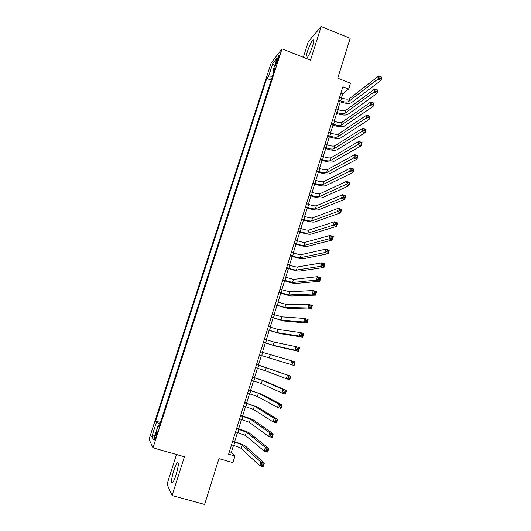 <?xml version="1.0" encoding="UTF-8"?>
<svg xmlns="http://www.w3.org/2000/svg" width="531" height="531" viewBox="0 0 531 531"><rect width="100%" height="100%" fill="white"/><g stroke="black" fill="none" stroke-linecap="round" stroke-linejoin="round"><path stroke-width="0.8" d="M176.06 474.853C178.589 465.979 178.993 461.91 177.288 462.654C176.259 463.902 175.091 466.53 173.79 470.526C171.261 479.347 170.849 483.422 172.562 482.752C173.591 481.504 174.752 478.869 176.06 474.853M312.573 46.005C314.02 41.212 314.16 39.175 313.005 39.891C311.219 41.956 309.301 46.005 307.25 52.038C305.796 56.837 305.65 58.881 306.818 58.171C308.584 56.14 310.502 52.084 312.573 46.005M156.18 436.495C157.249 432.884 157.488 431.265 156.877 431.643L155.43 435.075C154.355 438.679 154.116 440.299 154.727 439.927L156.18 436.495M176.498 454.523L167.019 484.212L172.097 495.542L204.614 504.45L218.925 458.625L232.91 462.634L234.961 456.016L231.35 452.306L233.494 445.403M271.162 62.917L149.032 439.296L152.988 447.832L282.021 48.852L271.162 62.917M282.021 48.852L310.509 60.149L321.189 26.55L308.319 41.664L303.327 57.302M321.189 26.55L350.181 38.332L337.736 78.183L350.48 83.214L348.668 89.062L342.873 86.785L228.629 454.191L234.961 456.016M276.717 60.401L275.881 62.977C275.25 65.014 275.151 65.864 275.576 65.519L278.589 58.025C279.213 55.994 279.319 55.151 278.894 55.496L276.717 60.401L277.693 60.786M159.439 425.596L158.185 425.417L159.028 426.851L275.098 68.087L273.027 70.656L273.983 71.539M158.185 425.417L153.486 439.92L151.82 436.548L156.406 422.404L155.616 421.07L266.754 78.435L268.686 76.039L272.755 63.488L277.189 57.819L273.027 70.656M172.097 495.542L184.423 456.773L152.988 447.832M341.433 97.903L342.661 93.947L348.668 89.062M234.616 441.792L237.53 432.407M238.631 428.862L241.552 419.457M242.627 415.985L245.554 406.567M246.616 403.162L249.543 393.73M250.579 390.391L253.513 380.946M254.528 377.674L257.469 368.209M258.464 365.009L261.405 355.544M262.394 352.372L265.314 342.966M266.31 339.754L269.204 330.441M270.213 327.189L273.073 317.969M274.096 314.677L276.936 305.544M277.965 302.219L280.78 293.172M281.822 289.807L284.603 280.853M285.665 277.447L288.419 268.58M289.488 265.135L292.216 256.36M293.291 252.875L295.993 244.187M297.088 240.669L299.763 232.06M300.865 228.509L303.513 219.987M304.628 216.396L307.25 207.96M308.372 204.329L310.967 195.979M312.109 192.315L314.677 184.045M315.826 180.348L318.368 172.163M319.523 168.427L322.045 160.322M323.213 156.559L325.702 148.534M326.884 144.731L329.353 136.792M330.541 132.956L332.983 125.097M334.185 121.227L336.608 113.442M337.816 109.539L340.212 101.839M340.869 93.244L342.661 93.947M229.385 451.742L231.35 452.306M272.436 76.311L268.686 76.039M271.195 80.154L266.754 78.435M160.448 422.477L155.616 421.07M156.406 422.404L159.997 423.871M274.646 65.658L272.755 63.488M151.82 436.548L154.986 435.294M338.732 100.107L340.802 100.91C344.393 102.171 346.975 102.397 348.555 101.594L377.807 79.179L378.795 75.94L381.968 77.207L380.979 80.447L351.436 102.715C349.053 103.917 345.183 103.572 339.82 101.686L338.413 101.142M339.634 97.2L341.698 98.009C345.289 99.27 347.878 99.489 349.464 98.666L378.795 75.94L380.11 76.783L379.711 78.084L380.986 78.588L381.384 77.294L380.11 76.783M380.986 78.588L380.979 80.447L377.807 79.179L379.711 78.084M381.384 77.294L381.968 77.207M335.107 111.762L337.178 112.559C340.783 113.82 343.365 114.072 344.931 113.315L373.837 92.162L374.833 88.909L378.019 90.17L377.03 93.416L347.825 114.43C345.455 115.552 341.586 115.174 336.216 113.295L334.802 112.751M336.017 108.842L338.088 109.645C341.685 110.906 344.267 111.152 345.84 110.382L374.833 88.909L376.147 89.785L375.749 91.086L377.023 91.591L377.422 90.29L376.147 89.785M377.023 91.591L377.03 93.416L373.837 92.162L375.749 91.086M377.422 90.29L378.019 90.17M331.47 123.464L333.548 124.254C337.158 125.515 339.74 125.787 341.294 125.084L369.855 105.198L370.857 101.932L374.05 103.187L373.054 106.452L344.194 126.192C341.845 127.241 337.981 126.823 332.592 124.944L331.178 124.407M332.379 120.53L334.457 121.327C338.068 122.588 340.65 122.853 342.203 122.137L370.857 101.932L372.158 102.841L371.76 104.149L373.041 104.647L373.439 103.339L372.158 102.841M373.041 104.647L373.054 106.452L369.855 105.198L371.76 104.149M373.439 103.339L374.05 103.187M327.819 135.206L329.904 135.996C333.521 137.25 336.096 137.556 337.636 136.905L365.859 118.3L366.861 115.015L370.067 116.262L369.065 119.541L340.544 138.007C338.22 138.969 334.357 138.518 328.961 136.646L327.541 136.109M328.729 132.265L330.813 133.062C334.43 134.31 337.012 134.608 338.552 133.945L366.861 115.015L368.156 115.95L367.757 117.265L369.045 117.763L369.443 116.448L368.156 115.95M369.045 117.763L369.065 119.541L365.859 118.3L367.757 117.265M369.443 116.448L370.067 116.262M324.149 147.001L326.24 147.791C329.87 149.038 332.446 149.364 333.972 148.766L361.837 131.456L362.846 128.157L366.058 129.398L365.056 132.69L336.886 149.861C334.583 150.744 330.727 150.253 325.311 148.388L323.883 147.857M325.065 144.047L327.156 144.837C330.78 146.085 333.362 146.403 334.888 145.799L362.846 128.157L364.14 129.126L363.735 130.447L365.029 130.938L365.428 129.617L364.14 129.126M365.029 130.938L365.056 132.69L361.837 131.456L363.735 130.447M365.428 129.617L366.058 129.398M320.465 158.842L322.563 159.625C326.2 160.873 328.775 161.225 330.289 160.681L357.801 144.671L358.817 141.359L362.042 142.587L361.034 145.892L333.209 161.769C330.926 162.572 327.076 162.041 321.647 160.183L320.22 159.652M321.388 155.875L323.485 156.658C327.123 157.906 329.691 158.251 331.211 157.7L358.817 141.359L360.104 142.354L359.699 143.682L360.994 144.173L361.399 142.846L360.104 142.354M360.994 144.173L361.034 145.892L357.801 144.671L359.699 143.682M361.399 142.846L362.042 142.587M316.768 170.73L318.872 171.506C322.523 172.748 325.091 173.126 326.592 172.641L353.752 157.939L354.768 154.621L358 155.835L356.991 159.161L329.519 173.723C327.262 174.447 323.412 173.876 317.969 172.017L316.536 171.493M317.697 167.756L319.801 168.533C323.439 169.774 326.014 170.146 327.514 169.648L354.768 154.621L356.049 155.643L355.637 156.977L356.938 157.468L357.343 156.134L356.049 155.643M356.938 157.468L356.991 159.161L353.752 157.939L355.637 156.977M357.343 156.134L358 155.835M313.058 182.664L315.168 183.434C318.826 184.675 321.394 185.08 322.875 184.649L349.677 171.274L350.699 167.935L353.945 169.143L352.929 172.482L325.815 185.724C323.578 186.361 319.728 185.757 314.272 183.905L312.839 183.381M313.987 179.677L316.098 180.447C319.748 181.688 322.317 182.087 323.804 181.642L350.699 167.935L351.973 168.997L351.562 170.332L352.869 170.816L353.274 169.482L351.973 168.997M352.869 170.816L352.929 172.482L349.677 171.274L351.562 170.332M353.274 169.482L353.945 169.143M309.334 194.651L311.451 195.415C315.115 196.656 317.677 197.081 319.144 196.709L345.588 184.669L346.61 181.317L349.869 182.518L348.847 185.87L322.098 197.771C319.881 198.328 316.038 197.685 310.569 195.833L309.128 195.315M310.263 191.651L312.381 192.414C316.045 193.656 318.607 194.08 320.08 193.689L346.61 181.317L347.878 182.405L347.473 183.753L348.781 184.23L349.186 182.89L347.878 182.405M348.781 184.23L348.847 185.87L345.588 184.669L347.473 183.753M349.186 182.89L349.869 182.518M305.59 206.678L307.714 207.442C311.385 208.676 313.947 209.134 315.401 208.809L341.479 198.123L342.508 194.751L345.774 195.946L344.752 199.311L318.361 209.871C316.164 210.342 312.328 209.659 306.845 207.813L305.398 207.296M306.526 203.672L308.65 204.428C312.321 205.663 314.883 206.114 316.343 205.782L342.508 194.751L343.769 195.879L343.358 197.227L344.672 197.705L345.084 196.357L343.769 195.879M344.672 197.705L344.752 199.311L341.479 198.123L343.358 197.227M345.084 196.357L345.774 195.946M301.834 218.759L303.964 219.515C307.648 220.75 310.204 221.228 311.644 220.969L337.351 211.637L338.386 208.252L341.665 209.433L340.637 212.818L314.611 222.018C312.44 222.409 308.604 221.686 303.108 219.841L301.661 219.33M302.776 215.739L304.907 216.495C308.584 217.723 311.146 218.201 312.586 217.922L338.386 208.252L339.641 209.406L339.229 210.767L340.544 211.238L340.955 209.884L339.641 209.406M340.544 211.238L340.637 212.818L337.351 211.637L339.229 210.767M340.955 209.884L341.665 209.433M298.064 230.892L300.201 231.642C303.891 232.87 306.447 233.381 307.874 233.169L333.202 225.21L334.245 221.812L337.537 222.987L336.501 226.385L310.847 234.217C308.697 234.523 304.867 233.753 299.358 231.921L297.904 231.41M299.006 227.852L301.143 228.602C304.827 229.837 307.389 230.335 308.816 230.115L334.245 221.812L335.492 223L335.081 224.361L336.395 224.832L336.813 223.471L335.492 223M336.395 224.832L336.501 226.385L333.202 225.21L335.081 224.361M336.813 223.471L337.537 222.987M294.28 243.065L296.417 243.815C300.121 245.037 302.67 245.574 304.084 245.422L329.041 238.85L330.083 235.432L333.382 236.6L332.346 240.012L307.071 246.464C304.94 246.683 301.11 245.873 295.588 244.048L294.128 243.537M295.223 240.019L297.367 240.762C301.064 241.99 303.619 242.521 305.033 242.355L330.083 235.432L331.324 236.653L330.913 238.021L332.233 238.492L332.652 237.125L331.324 236.653M332.233 238.492L332.346 240.012L329.041 238.85L330.913 238.021M332.652 237.125L333.382 236.6M290.477 255.298L292.621 256.035C296.331 257.256 298.887 257.82 300.28 257.727L324.859 252.55L325.901 249.119L329.22 250.274L328.171 253.699L303.274 258.756C301.163 258.889 297.34 258.046 291.804 256.221L290.344 255.716M291.426 252.232L293.577 252.975C297.28 254.196 299.836 254.754 301.23 254.648L325.901 249.119L327.142 250.373L326.724 251.747L328.052 252.212L328.47 250.838L327.142 250.373M328.052 252.212L328.171 253.699L324.859 252.55L326.724 251.747M328.47 250.838L329.22 250.274M286.66 267.571L288.811 268.308C292.528 269.522 295.077 270.12 296.457 270.08L320.651 266.31L321.706 262.865L325.032 264.007L323.983 267.451L299.464 271.109C297.38 271.149 293.557 270.266 288.008 268.44L286.541 267.943M287.616 264.498L289.767 265.234C293.484 266.456 296.032 267.04 297.413 266.987L321.706 262.865L322.934 264.153L322.516 265.533L323.85 265.991L324.268 264.611L322.934 264.153M323.85 265.991L323.983 267.451L320.651 266.31L322.516 265.533M324.268 264.611L325.032 264.007M282.824 279.897L292.621 282.485L316.43 280.136L317.492 276.671L320.824 277.806L319.768 281.271L295.634 283.501C293.57 283.461 289.76 282.532 284.198 280.713L282.724 280.222M283.786 276.81L293.583 279.379L317.492 276.671L318.713 277.992L318.288 279.379L319.629 279.837L320.054 278.45L318.713 277.992M319.629 279.837L319.768 281.271L316.43 280.136L318.288 279.379M320.054 278.45L320.824 277.806M278.974 292.276L288.771 294.944L312.188 294.021L313.25 290.543L316.595 291.672L315.54 295.143L291.791 295.953C289.753 295.82 285.943 294.851 280.368 293.039L278.894 292.548M279.937 289.176L289.734 291.824L313.25 290.543L314.471 291.897L314.047 293.291L315.387 293.743L315.812 292.349L314.471 291.897M315.387 293.743L315.54 295.143L312.188 294.021L314.047 293.291M315.812 292.349L316.595 291.672M275.111 304.701L284.901 307.449L307.927 307.973L308.996 304.475L312.354 305.597L311.292 309.088L287.935 308.451L275.045 304.92M276.08 301.595L285.87 304.316L308.996 304.475L310.21 305.869L309.779 307.27L311.126 307.714L311.551 306.314L310.21 305.869M311.126 307.714L311.292 309.088L307.927 307.973L309.779 307.27M311.551 306.314L312.354 305.597M271.228 317.18L281.018 320.007L303.646 321.985L304.721 318.474L308.093 319.582L307.024 323.094L284.058 321.003L271.182 317.352M272.204 314.06L281.994 316.861L304.721 318.474L305.922 319.901L305.498 321.308L306.845 321.753L307.276 320.346L305.922 319.901M306.845 321.753L307.024 323.094L303.646 321.985L305.498 321.308M307.276 320.346L308.093 319.582M267.332 329.711L277.122 332.618L299.351 336.063L300.427 332.539L303.805 333.641L302.73 337.165L280.169 333.601L267.299 329.824M268.308 326.572L278.098 329.459L300.427 332.539L301.621 333.999L301.19 335.413L302.551 335.851L302.982 334.437L301.621 333.999M302.551 335.851L302.73 337.165L299.351 336.063L301.19 335.413M302.982 334.437L303.805 333.641M263.422 342.296L273.206 345.276L295.03 350.208L296.112 346.67L299.504 347.759L298.422 351.296L276.266 346.258L263.403 342.356M264.405 339.143L274.188 342.11L296.112 346.67L297.3 348.163L296.869 349.584L298.23 350.022L298.661 348.601L297.3 348.163M298.23 350.022L298.422 351.296L295.03 350.208L296.869 349.584M298.661 348.601L299.504 347.759M259.493 354.927L290.689 364.419L291.778 360.861L295.183 361.943L294.094 365.501L259.493 354.934M260.475 351.761L291.778 360.861L292.959 362.394L292.521 363.821L293.889 364.253L294.327 362.826L292.959 362.394M293.889 364.253L294.094 365.501L290.689 364.419L292.521 363.821M294.327 362.826L295.183 361.943M255.55 367.611L265.327 370.757L286.328 378.696L287.417 375.118L290.835 376.194L256.546 364.405M256.539 364.432L287.417 375.118L288.599 376.691L288.16 378.118L289.528 378.55L289.966 377.116L288.599 376.691M289.966 377.116L290.835 376.194L289.747 379.765L286.328 378.696L288.16 378.118M289.747 379.765L289.528 378.55M251.588 380.349L261.365 383.581L281.948 393.04L283.043 389.449L286.474 390.504L265.44 381.324L252.603 377.076M252.577 377.156L262.354 380.369L283.043 389.449L284.211 391.048L283.773 392.489L285.147 392.913L285.592 391.473L284.211 391.048M285.592 391.473L286.474 390.504L285.379 394.095L281.948 393.04L283.773 392.489M285.379 394.095L285.147 392.913M247.612 393.139L257.382 396.458L277.547 407.45L278.649 403.839L282.087 404.887L261.471 394.181L248.647 389.8M248.608 389.94L258.378 393.232L278.649 403.839L279.81 405.478L279.372 406.925L280.753 407.343L281.191 405.896L279.81 405.478M281.191 405.896L282.087 404.887L280.992 408.492L277.547 407.45L279.372 406.925M280.992 408.492L280.753 407.343M243.616 405.983L253.387 409.381L273.126 421.926L274.235 418.302L277.686 419.337L257.489 407.085L244.678 402.578M244.618 402.77L254.382 406.149L274.235 418.302L275.39 419.975L274.945 421.428L276.326 421.846L276.77 420.393L275.39 419.975M276.77 420.393L277.686 419.337L276.578 422.961L273.126 421.926L274.945 421.428M276.578 422.961L276.326 421.846M239.607 418.879L249.371 422.364L268.686 436.469L269.794 432.825L273.259 433.854L253.486 420.048C251.687 419.012 247.924 417.618 242.209 415.859L240.689 415.401M240.609 415.654L250.373 419.112L269.794 432.825L270.943 434.537L270.498 435.997L271.885 436.409L272.33 434.955L270.943 434.537M272.33 434.955L273.259 433.854L272.151 437.498L268.686 436.469L270.498 435.997M272.151 437.498L271.885 436.409M235.578 431.829L245.342 435.4L264.219 451.084L265.341 447.421L268.812 448.443L249.47 433.057C247.692 431.929 243.941 430.488 238.207 428.736L236.68 428.285M236.587 428.59L246.351 432.134L265.341 447.421L266.476 449.173L266.031 450.64L267.425 451.045L267.87 449.578L266.476 449.173M267.87 449.578L268.812 448.443L267.697 452.093L264.219 451.084L266.031 450.64M267.697 452.093L267.425 451.045M231.536 444.839L233.786 445.489C237.636 446.657 240.138 447.66 241.293 448.489L259.739 465.76L260.86 462.083L264.345 463.092L245.441 446.126C243.689 444.898 239.939 443.412 234.191 441.666L232.658 441.221M232.545 441.58L234.795 442.237C238.645 443.405 241.147 444.401 242.302 445.217L260.86 462.083L261.989 463.875L261.544 465.348L262.945 465.753L263.389 464.28L261.989 463.875M263.389 464.28L264.345 463.092L263.23 466.769L259.739 465.76L261.544 465.348M263.23 466.769L262.945 465.753M276.737 63.308L275.881 62.977M341.698 98.009L340.802 100.91M349.464 98.666L348.555 101.594M338.088 109.645L337.178 112.559M345.84 110.382L344.931 113.315M334.457 121.327L333.548 124.254M342.203 122.137L341.294 125.084M330.813 133.062L329.904 135.996M338.552 133.945L337.636 136.905M327.156 144.837L326.24 147.791M334.888 145.799L333.972 148.766M323.485 156.658L322.563 159.625M331.211 157.7L330.289 160.681M319.801 168.533L318.872 171.506M327.514 169.648L326.592 172.641M316.098 180.447L315.168 183.434M323.804 181.642L322.875 184.649M312.381 192.414L311.451 195.415M320.08 193.689L319.144 196.709M308.65 204.428L307.714 207.442M316.343 205.782L315.401 208.809M304.907 216.495L303.964 219.515M312.586 217.922L311.644 220.969M301.143 228.602L300.201 231.642M308.816 230.115L307.874 233.169M297.367 240.762L296.417 243.815M305.033 242.355L304.084 245.422M293.577 252.975L292.621 256.035M301.23 254.648L300.28 257.727M289.767 265.234L288.811 268.308M297.413 266.987L296.457 270.08M285.943 277.54L284.988 280.627M293.583 279.379L292.621 282.485M282.107 289.899L281.145 292.999M289.734 291.824L288.771 294.944M278.251 302.312L277.288 305.425M285.87 304.316L284.901 307.449M274.381 314.77L273.412 317.896M281.994 316.861L281.018 320.007M270.498 327.282L269.522 330.421M278.098 329.459L277.122 332.618M266.595 339.847L265.619 342.993M274.188 342.11L273.206 345.276M262.679 352.458L261.697 355.624M270.259 354.808L269.277 357.994M258.743 365.129L257.761 368.302M266.316 367.565L265.327 370.757M254.794 377.846L253.805 381.032M262.354 380.369L261.365 383.581M250.824 390.617L249.835 393.816M258.378 393.232L257.382 396.458M246.842 403.441L245.846 406.653M254.382 406.149L253.387 409.381M242.846 416.317L241.844 419.543M250.373 419.112L249.371 422.364M238.831 429.247L237.822 432.493M246.351 432.134L245.342 435.4M234.795 442.237L233.786 445.489M242.302 445.217L241.293 448.489M178.303 462.939L177.288 462.654M313.775 40.197L313.005 39.891M157.229 431.749L156.877 431.643"/></g></svg>
